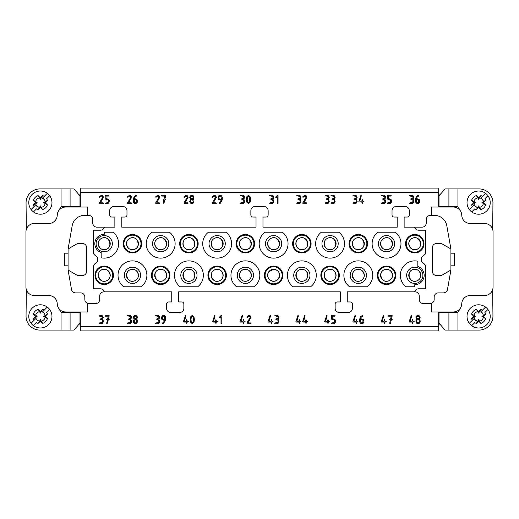 <?xml version="1.0" encoding="UTF-8"?>
<svg xmlns="http://www.w3.org/2000/svg" width="519" height="519" viewBox="0 0 519 519"><rect width="100%" height="100%" fill="white"/><g stroke="black" fill="none" stroke-linecap="round" stroke-linejoin="round"><path stroke-width="0.78" d="M35.817 204.797L34.111 206.497A7.376 7.376 0 0 1 33.359 204.869L35.616 202.611L33.359 200.36A7.376 7.376 0 0 1 38.127 195.592L40.385 197.849L42.636 195.592A7.376 7.376 0 0 1 44.264 196.344L47.3 193.315A11.587 11.587 0 0 1 49.681 195.702L46.652 198.732A7.376 7.376 0 0 1 47.404 200.36L43.674 202.611L47.404 204.869A7.376 7.376 0 0 1 42.636 209.637L40.385 205.907L40.385 207.379L38.127 209.637A7.376 7.376 0 0 1 36.499 208.885L33.469 211.914A11.587 11.587 0 0 1 31.082 209.527L35.817 204.797A5.06 5.06 0 0 0 38.198 207.178M42.636 209.637L40.385 207.379M40.385 205.907L38.127 209.637M33.359 204.869L35.694 203.805A4.833 4.833 0 0 0 39.191 207.302M47.3 193.315A11.587 11.587 0 0 0 31.082 209.527M38.127 195.592L40.385 199.322L42.636 195.592M40.385 199.322L40.385 197.849M39.191 197.927A4.833 4.833 167.2 0 0 35.694 201.424L33.359 200.36M35.616 202.611L37.089 202.611L35.694 201.424M35.694 203.805L37.089 202.611M45.069 201.424A4.833 4.833 0 0 0 41.572 197.927M41.572 207.302A4.833 4.833 0 0 0 45.069 203.805M47.404 200.36L45.147 202.611L47.404 204.869M45.147 202.611L43.674 202.611M44.952 200.431A5.06 5.06 0 0 0 42.564 198.044L44.264 196.344L42.564 198.044M33.469 211.914A11.587 11.587 0 0 0 49.681 195.702M35.817 318.569L34.111 320.268A7.376 7.376 0 0 1 33.359 318.64L35.616 316.389L33.359 314.131A7.376 7.376 0 0 1 38.127 309.363L40.385 311.621L42.636 309.363A7.376 7.376 0 0 1 44.264 310.115L47.3 307.086A11.587 11.587 0 0 1 49.681 309.473L46.652 312.503A7.376 7.376 0 0 1 47.404 314.131L43.674 316.389L47.404 318.64A7.376 7.376 0 0 1 42.636 323.408L40.385 319.678L40.385 321.151L38.127 323.408A7.376 7.376 0 0 1 36.499 322.656L33.469 325.685A11.587 11.587 0 0 1 31.082 323.298L35.817 318.569A5.06 5.06 0 0 0 38.198 320.956M42.636 323.408L40.385 321.151M40.385 319.678L38.127 323.408M33.359 318.64L35.694 317.576A4.833 4.833 0 0 0 39.191 321.073M47.3 307.086A11.587 11.587 0 0 0 31.082 323.298M38.127 309.363L40.385 313.093L42.636 309.363M40.385 313.093L40.385 311.621M39.191 311.698A4.833 4.833 167.2 0 0 35.694 315.195L33.359 314.131M35.616 316.389L37.089 316.389L35.694 315.195M35.694 317.576L37.089 316.389M45.069 315.195A4.833 4.833 0 0 0 41.572 311.698M41.572 321.073A4.833 4.833 0 0 0 45.069 317.576M47.404 314.131L45.147 316.389L47.404 318.64M45.147 316.389L43.674 316.389M44.952 314.203A5.06 5.06 0 0 0 42.564 311.822L44.264 310.115L42.564 311.822M33.469 325.685A11.587 11.587 0 0 0 49.681 309.473M64.823 253.181L64.823 265.819M474.048 318.569L472.348 320.268A7.376 7.376 0 0 1 471.596 318.64L473.853 316.389L471.596 314.131A7.376 7.376 0 0 1 476.364 309.363L478.615 311.621L480.873 309.363A7.376 7.376 0 0 1 482.501 310.115L485.531 307.086A11.587 11.587 0 0 1 487.918 309.473L484.889 312.503A7.376 7.376 0 0 1 485.641 314.131L481.911 316.389L485.641 318.64A7.376 7.376 0 0 1 480.873 323.408L478.615 319.678L478.615 321.151L476.364 323.408A7.376 7.376 0 0 1 474.736 322.656L471.7 325.685A11.587 11.587 0 0 1 469.319 323.298L474.048 318.569A5.06 5.06 0 0 0 476.436 320.956M480.873 323.408L478.615 321.151M478.615 319.678L476.364 323.408M471.596 318.64L473.931 317.576A4.833 4.833 0 0 0 477.428 321.073M485.531 307.086A11.587 11.587 0 0 0 469.319 323.298M476.364 309.363L478.615 313.093L480.873 309.363M478.615 313.093L478.615 311.621M477.428 311.698A4.833 4.833 167.2 0 0 473.931 315.195L471.596 314.131M473.853 316.389L475.326 316.389L473.931 315.195M473.931 317.576L475.326 316.389M483.306 315.195A4.833 4.833 0 0 0 479.809 311.698M479.809 321.073A4.833 4.833 0 0 0 483.306 317.576M485.641 314.131L483.384 316.389L485.641 318.64M483.384 316.389L481.911 316.389M483.183 314.203A5.06 5.06 0 0 0 480.802 311.822L482.501 310.115L480.802 311.822M471.7 325.685A11.587 11.587 0 0 0 487.918 309.473M474.048 204.797L472.348 206.497A7.376 7.376 0 0 1 471.596 204.869L473.853 202.611L471.596 200.36A7.376 7.376 0 0 1 476.364 195.592L478.615 197.849L480.873 195.592A7.376 7.376 0 0 1 482.501 196.344L485.531 193.315A11.587 11.587 0 0 1 487.918 195.702L484.889 198.732A7.376 7.376 0 0 1 485.641 200.36L481.911 202.611L485.641 204.869A7.376 7.376 0 0 1 480.873 209.637L478.615 205.907L478.615 207.379L476.364 209.637A7.376 7.376 0 0 1 474.736 208.885L471.7 211.914A11.587 11.587 0 0 1 469.319 209.527L474.048 204.797A5.06 5.06 0 0 0 476.436 207.178M480.873 209.637L478.615 207.379M478.615 205.907L476.364 209.637M471.596 204.869L473.931 203.805A4.833 4.833 0 0 0 477.428 207.302M485.531 193.315A11.587 11.587 0 0 0 469.319 209.527M476.364 195.592L478.615 199.322L480.873 195.592M478.615 199.322L478.615 197.849M477.428 197.927A4.833 4.833 167.2 0 0 473.931 201.424L471.596 200.36M473.853 202.611L475.326 202.611L473.931 201.424M473.931 203.805L475.326 202.611M483.306 201.424A4.833 4.833 0 0 0 479.809 197.927M479.809 207.302A4.833 4.833 0 0 0 483.306 203.805M485.641 200.36L483.384 202.611L485.641 204.869M483.384 202.611L481.911 202.611M483.183 200.431A5.06 5.06 0 0 0 480.802 198.044L482.501 196.344L480.802 198.044M471.7 211.914A11.587 11.587 0 0 0 487.918 195.702M340.302 291.84L178.698 291.84L178.698 301.954L181.754 301.954A2.108 2.108 0 0 1 183.862 304.063L183.862 308.273A4.217 4.217 0 0 1 179.645 312.49L170.796 312.49A4.217 4.217 0 0 1 166.586 308.273L166.586 304.063A2.108 2.108 0 0 1 168.694 301.954L171.75 301.954L171.75 291.84L104.377 291.84A4.217 4.217 0 0 0 100.323 288.785L93.381 288.785L93.381 265.475A16.011 16.011 0 0 1 97.585 261.693L97.585 257.307A16.011 16.011 0 0 1 93.381 253.525L93.381 230.215L100.323 230.215A4.217 4.217 0 0 0 104.377 227.16L114.861 227.16L114.861 217.046L111.806 217.046A2.108 2.108 0 0 1 109.697 214.937L109.697 210.727A4.217 4.217 0 0 1 113.914 206.51L122.763 206.51A4.217 4.217 0 0 1 126.973 210.727L126.973 214.937A2.108 2.108 0 0 1 124.871 217.046L121.816 217.046L121.816 227.16L256.023 227.16L256.023 217.046L252.967 217.046A2.108 2.108 0 0 1 250.859 214.937L250.859 210.727A4.217 4.217 0 0 1 255.076 206.51L263.924 206.51A4.217 4.217 0 0 1 268.141 210.727L268.141 214.937A2.108 2.108 0 0 1 266.033 217.046L262.977 217.046L262.977 227.16L397.184 227.16L397.184 217.046L394.129 217.046A2.108 2.108 0 0 1 392.027 214.937L392.027 210.727A4.217 4.217 0 0 1 396.237 206.51L405.086 206.51A4.217 4.217 0 0 1 409.303 210.727L409.303 214.937A2.108 2.108 0 0 1 407.194 217.046L404.139 217.046L404.139 227.16L414.623 227.16A4.217 4.217 0 0 0 418.677 230.215L425.619 230.215L425.619 253.525A16.011 16.011 0 0 1 421.415 257.307L421.415 261.693A16.011 16.011 0 0 1 425.619 265.475L425.619 288.785L418.677 288.785A4.217 4.217 0 0 0 414.623 291.84L347.25 291.84L347.25 301.954L350.306 301.954A2.108 2.108 0 0 1 352.414 304.063L352.414 308.273A4.217 4.217 0 0 1 348.204 312.49L339.355 312.49A4.217 4.217 0 0 1 335.138 308.273L335.138 304.063A2.108 2.108 0 0 1 337.246 301.954L340.302 301.954L340.302 291.84M406.033 286.786L414.778 286.786L414.778 284.678A9.374 9.374 0 0 0 417.834 266.435L417.834 261.2A14.435 14.435 0 0 0 406.033 286.786M236.638 286.786A14.435 14.435 0 0 1 234.731 265.566A14.435 14.435 0 0 1 256.036 265.566A14.435 14.435 0 0 1 254.128 286.786L236.638 286.786M282.362 232.214L264.872 232.214A14.435 14.435 0 0 0 262.964 253.434A14.435 14.435 0 0 0 284.269 253.434A14.435 14.435 0 0 0 282.362 232.214M180.177 286.786A14.435 14.435 0 0 1 178.264 265.566A14.435 14.435 0 0 1 199.568 265.566A14.435 14.435 0 0 1 197.661 286.786L180.177 286.786M104.222 232.214L112.967 232.214A14.435 14.435 0 0 1 101.166 257.8L101.166 252.565A9.374 9.374 0 0 1 104.222 234.322L104.222 232.214M395.776 275.304A9.232 9.232 0 0 1 381.932 283.296A9.232 9.232 0 0 1 381.932 267.304A9.232 9.232 0 0 1 395.776 275.304M339.316 275.304A9.232 9.232 0 0 1 325.465 283.296A9.232 9.232 0 0 1 325.465 267.304A9.232 9.232 0 0 1 339.316 275.304M282.849 275.304A9.232 9.232 0 0 1 268.998 283.296A9.232 9.232 0 0 1 268.998 267.304A9.232 9.232 0 0 1 282.849 275.304M226.388 275.304A9.232 9.232 0 0 1 212.537 283.296A9.232 9.232 0 0 1 212.537 267.304A9.232 9.232 0 0 1 226.388 275.304M169.921 275.304A9.232 9.232 0 0 1 156.07 283.296A9.232 9.232 0 0 1 156.07 267.304A9.232 9.232 0 0 1 169.921 275.304M113.453 275.304A9.232 9.232 0 0 1 99.603 283.296A9.232 9.232 0 0 1 99.603 267.304A9.232 9.232 0 0 1 113.453 275.304M141.687 243.696A9.232 9.232 0 0 1 127.836 251.696A9.232 9.232 0 0 1 127.836 235.704A9.232 9.232 0 0 1 141.687 243.696M198.154 243.696A9.232 9.232 0 0 1 184.303 251.696A9.232 9.232 0 0 1 184.303 235.704A9.232 9.232 0 0 1 198.154 243.696M254.615 243.696A9.232 9.232 0 0 1 240.764 251.696A9.232 9.232 0 0 1 240.764 235.704A9.232 9.232 0 0 1 254.615 243.696M311.082 243.696A9.232 9.232 0 0 1 297.231 251.696A9.232 9.232 0 0 1 297.231 235.704A9.232 9.232 0 0 1 311.082 243.696M367.549 243.696A9.232 9.232 0 0 1 353.699 251.696A9.232 9.232 0 0 1 353.699 235.704A9.232 9.232 0 0 1 367.549 243.696M424.01 243.696A9.232 9.232 0 0 1 410.159 251.696A9.232 9.232 0 0 1 410.159 235.704A9.232 9.232 0 0 1 424.01 243.696M169.428 232.214L151.944 232.214A14.435 14.435 0 0 0 150.036 253.434A14.435 14.435 0 0 0 171.341 253.434A14.435 14.435 0 0 0 169.428 232.214M123.71 286.786A14.435 14.435 0 0 1 121.803 265.566A14.435 14.435 0 0 1 143.108 265.566A14.435 14.435 0 0 1 141.194 286.786L123.71 286.786M225.895 232.214L208.411 232.214A14.435 14.435 0 0 0 206.497 253.434A14.435 14.435 0 0 0 227.802 253.434A14.435 14.435 0 0 0 225.895 232.214M293.105 286.786A14.435 14.435 0 0 1 291.198 265.566A14.435 14.435 0 0 1 312.503 265.566A14.435 14.435 0 0 1 310.589 286.786L293.105 286.786M338.823 232.214L321.339 232.214A14.435 14.435 0 0 0 319.432 253.434A14.435 14.435 0 0 0 340.736 253.434A14.435 14.435 0 0 0 338.823 232.214M395.29 232.214L377.806 232.214A14.435 14.435 0 0 0 375.892 253.434A14.435 14.435 0 0 0 397.197 253.434A14.435 14.435 0 0 0 395.29 232.214M349.572 286.786A14.435 14.435 0 0 1 347.659 265.566A14.435 14.435 0 0 1 368.964 265.566A14.435 14.435 0 0 1 367.056 286.786L349.572 286.786M422.888 275.304A8.109 8.109 0 0 1 410.724 282.33A8.109 8.109 0 0 1 410.724 268.278A8.109 8.109 0 0 1 422.888 275.304M420.786 275.304A6.007 6.007 0 0 0 411.775 270.101A6.007 6.007 0 0 0 411.775 280.5A6.007 6.007 0 0 0 420.786 275.304M350.202 275.304A8.109 8.109 0 0 1 358.311 267.188A8.109 8.109 0 0 1 366.427 275.304A8.109 8.109 0 0 1 358.311 283.413A8.109 8.109 0 0 1 350.202 275.304M364.319 275.304A6.007 6.007 0 0 0 355.314 270.101A6.007 6.007 0 0 0 355.314 280.5A6.007 6.007 0 0 0 364.319 275.304A6.007 6.007 0 0 1 355.314 280.5A6.007 6.007 0 0 1 355.314 270.101A6.007 6.007 0 0 1 364.319 275.304M394.661 243.696A8.109 8.109 0 0 1 382.49 250.722A8.109 8.109 0 0 1 382.49 236.67A8.109 8.109 0 0 1 394.661 243.696M392.552 243.696A6.007 6.007 0 0 0 383.541 238.5A6.007 6.007 0 0 0 383.541 248.899A6.007 6.007 0 0 0 392.552 243.696A6.007 6.007 0 0 0 383.541 238.5A6.007 6.007 0 0 0 383.541 248.899A6.007 6.007 0 0 0 392.552 243.696M338.193 243.696A8.109 8.109 0 0 1 326.023 250.722A8.109 8.109 0 0 1 326.023 236.67A8.109 8.109 0 0 1 338.193 243.696M336.085 243.696A6.007 6.007 0 0 0 327.08 238.5A6.007 6.007 0 0 0 327.08 248.899A6.007 6.007 0 0 0 336.085 243.696A6.007 6.007 0 0 0 327.08 238.5A6.007 6.007 0 0 0 327.08 248.899A6.007 6.007 0 0 0 336.085 243.696M237.274 275.304A8.109 8.109 0 0 1 249.438 268.278A8.109 8.109 0 0 1 249.438 282.33A8.109 8.109 0 0 1 237.274 275.304M239.382 275.304A6.007 6.007 0 0 0 245.383 281.304A6.007 6.007 0 0 0 251.391 275.304A6.007 6.007 0 0 0 245.383 269.296A6.007 6.007 0 0 0 239.382 275.304M281.726 243.696A8.109 8.109 0 0 1 269.562 250.722A8.109 8.109 0 0 1 269.562 236.67A8.109 8.109 0 0 1 281.726 243.696M279.618 243.696A6.007 6.007 0 0 0 270.613 238.5A6.007 6.007 0 0 0 270.613 248.899A6.007 6.007 0 0 0 279.618 243.696M293.735 275.304A8.109 8.109 0 0 1 305.905 268.278A8.109 8.109 0 0 1 305.905 282.33A8.109 8.109 0 0 1 293.735 275.304M295.843 275.304A6.007 6.007 0 0 0 301.85 281.304A6.007 6.007 0 0 0 307.851 275.304A6.007 6.007 0 0 0 301.85 269.296A6.007 6.007 0 0 0 295.843 275.304M307.851 275.304A6.007 6.007 0 0 1 298.847 280.5A6.007 6.007 0 0 1 298.847 270.101A6.007 6.007 0 0 1 307.851 275.304M225.265 243.696A8.109 8.109 0 0 1 213.095 250.722A8.109 8.109 0 0 1 213.095 236.67A8.109 8.109 0 0 1 225.265 243.696M223.157 243.696A6.007 6.007 0 0 0 214.146 238.5A6.007 6.007 0 0 0 214.146 248.899A6.007 6.007 0 0 0 223.157 243.696A6.007 6.007 0 0 0 214.146 238.5A6.007 6.007 0 0 0 214.146 248.899A6.007 6.007 0 0 0 223.157 243.696M180.807 275.304A8.109 8.109 0 0 1 192.977 268.278A8.109 8.109 0 0 1 192.977 282.33A8.109 8.109 0 0 1 180.807 275.304M182.915 275.304A6.007 6.007 0 0 0 188.916 281.304A6.007 6.007 0 0 0 194.923 275.304A6.007 6.007 0 0 0 188.916 269.296A6.007 6.007 0 0 0 182.915 275.304M194.923 275.304A6.007 6.007 0 0 1 185.919 280.5A6.007 6.007 0 0 1 185.919 270.101A6.007 6.007 0 0 1 194.923 275.304M124.339 275.304A8.109 8.109 0 0 1 136.51 268.278A8.109 8.109 0 0 1 136.51 282.33A8.109 8.109 0 0 1 124.339 275.304M126.448 275.304A6.007 6.007 0 0 0 132.455 281.304A6.007 6.007 0 0 0 138.456 275.304A6.007 6.007 0 0 0 132.455 269.296A6.007 6.007 0 0 0 126.448 275.304M168.798 243.696A8.109 8.109 0 0 1 156.628 250.722A8.109 8.109 0 0 1 156.628 236.67A8.109 8.109 0 0 1 168.798 243.696M166.69 243.696A6.007 6.007 0 0 0 157.685 238.5A6.007 6.007 0 0 0 157.685 248.899A6.007 6.007 0 0 0 166.69 243.696A6.007 6.007 0 0 0 157.685 238.5A6.007 6.007 0 0 0 157.685 248.899A6.007 6.007 0 0 0 166.69 243.696M96.112 243.696A8.109 8.109 0 0 1 108.276 236.67A8.109 8.109 0 0 1 108.276 250.722A8.109 8.109 0 0 1 96.112 243.696M98.214 243.696A6.007 6.007 0 0 0 104.222 249.704A6.007 6.007 0 0 0 110.229 243.696A6.007 6.007 0 0 0 104.222 237.696A6.007 6.007 0 0 0 98.214 243.696M110.229 243.696A6.007 6.007 0 0 0 101.218 238.5A6.007 6.007 0 0 0 101.218 248.899A6.007 6.007 0 0 0 110.229 243.696M406.247 243.696A8.531 8.531 0 0 0 414.778 252.234A8.531 8.531 0 0 0 423.309 243.696A8.531 8.531 0 0 0 414.778 235.165A8.531 8.531 0 0 0 406.247 243.696M408.771 243.696A6.007 6.007 0 0 0 417.782 248.899A6.007 6.007 0 0 0 417.782 238.5A6.007 6.007 0 0 0 408.771 243.696A6.007 6.007 0 0 1 417.782 238.5A6.007 6.007 0 0 1 417.782 248.899A6.007 6.007 0 0 1 408.771 243.696M378.014 275.304A8.531 8.531 0 0 0 386.545 283.835A8.531 8.531 0 0 0 395.082 275.304A8.531 8.531 0 0 0 386.545 266.766A8.531 8.531 0 0 0 378.014 275.304M380.544 275.304A6.007 6.007 0 0 0 389.548 280.5A6.007 6.007 0 0 0 389.548 270.101A6.007 6.007 0 0 0 380.544 275.304A6.007 6.007 0 0 1 389.548 270.101A6.007 6.007 0 0 1 389.548 280.5A6.007 6.007 0 0 1 380.544 275.304M349.78 243.696A8.531 8.531 0 0 0 358.311 252.234A8.531 8.531 0 0 0 366.849 243.696A8.531 8.531 0 0 0 358.311 235.165A8.531 8.531 0 0 0 349.78 243.696M352.31 243.696A6.007 6.007 0 0 0 361.315 248.899A6.007 6.007 0 0 0 361.315 238.5A6.007 6.007 0 0 0 352.31 243.696A6.007 6.007 0 0 1 361.315 238.5A6.007 6.007 0 0 1 361.315 248.899A6.007 6.007 0 0 1 352.31 243.696M321.546 275.304A8.531 8.531 0 0 0 330.084 283.835A8.531 8.531 0 0 0 338.615 275.304A8.531 8.531 0 0 0 330.084 266.766A8.531 8.531 0 0 0 321.546 275.304M324.077 275.304A6.007 6.007 0 0 0 333.081 280.5A6.007 6.007 0 0 0 333.081 270.101A6.007 6.007 0 0 0 324.077 275.304A6.007 6.007 0 0 1 333.081 270.101A6.007 6.007 0 0 1 333.081 280.5A6.007 6.007 0 0 1 324.077 275.304M293.313 243.696A8.531 8.531 0 0 0 301.85 252.234A8.531 8.531 0 0 0 310.381 243.696A8.531 8.531 0 0 0 301.85 235.165A8.531 8.531 0 0 0 293.313 243.696M295.843 243.696A6.007 6.007 0 0 0 304.854 248.899A6.007 6.007 0 0 0 304.854 238.5A6.007 6.007 0 0 0 295.843 243.696A6.007 6.007 0 0 1 304.854 238.5A6.007 6.007 0 0 1 304.854 248.899A6.007 6.007 0 0 1 295.843 243.696M265.086 275.304A8.531 8.531 0 0 0 273.617 283.835A8.531 8.531 0 0 0 282.148 275.304A8.531 8.531 0 0 0 273.617 266.766A8.531 8.531 0 0 0 265.086 275.304M267.609 275.304A6.007 6.007 0 0 0 276.621 280.5A6.007 6.007 0 0 0 276.621 270.101A6.007 6.007 0 0 0 267.609 275.304A6.007 6.007 0 0 1 276.621 270.101A6.007 6.007 0 0 1 276.621 280.5A6.007 6.007 0 0 1 267.609 275.304M236.852 243.696A8.531 8.531 0 0 0 245.383 252.234A8.531 8.531 0 0 0 253.914 243.696A8.531 8.531 0 0 0 245.383 235.165A8.531 8.531 0 0 0 236.852 243.696M239.382 243.696A6.007 6.007 0 0 0 248.387 248.899A6.007 6.007 0 0 0 248.387 238.5A6.007 6.007 0 0 0 239.382 243.696A6.007 6.007 0 0 1 248.387 238.5A6.007 6.007 0 0 1 248.387 248.899A6.007 6.007 0 0 1 239.382 243.696M208.619 275.304A8.531 8.531 0 0 0 217.15 283.835A8.531 8.531 0 0 0 225.687 275.304A8.531 8.531 0 0 0 217.15 266.766A8.531 8.531 0 0 0 208.619 275.304M211.149 275.304A6.007 6.007 0 0 0 220.153 280.5A6.007 6.007 0 0 0 220.153 270.101A6.007 6.007 0 0 0 211.149 275.304A6.007 6.007 0 0 1 220.153 270.101A6.007 6.007 0 0 1 220.153 280.5A6.007 6.007 0 0 1 211.149 275.304M180.385 243.696A8.531 8.531 0 0 0 188.916 252.234A8.531 8.531 0 0 0 197.454 243.696A8.531 8.531 0 0 0 188.916 235.165A8.531 8.531 0 0 0 180.385 243.696M182.915 243.696A6.007 6.007 0 0 0 191.92 248.899A6.007 6.007 0 0 0 191.92 238.5A6.007 6.007 0 0 0 182.915 243.696A6.007 6.007 0 0 1 191.92 238.5A6.007 6.007 0 0 1 191.92 248.899A6.007 6.007 0 0 1 182.915 243.696M152.151 275.304A8.531 8.531 0 0 0 160.689 283.835A8.531 8.531 0 0 0 169.22 275.304A8.531 8.531 0 0 0 160.689 266.766A8.531 8.531 0 0 0 152.151 275.304M154.681 275.304A6.007 6.007 0 0 0 163.686 280.5A6.007 6.007 0 0 0 163.686 270.101A6.007 6.007 0 0 0 154.681 275.304A6.007 6.007 0 0 1 163.686 270.101A6.007 6.007 0 0 1 163.686 280.5A6.007 6.007 0 0 1 154.681 275.304M123.918 243.696A8.531 8.531 0 0 0 132.455 252.234A8.531 8.531 0 0 0 140.986 243.696A8.531 8.531 0 0 0 132.455 235.165A8.531 8.531 0 0 0 123.918 243.696M126.448 243.696A6.007 6.007 0 0 0 135.459 248.899A6.007 6.007 0 0 0 135.459 238.5A6.007 6.007 0 0 0 126.448 243.696A6.007 6.007 0 0 1 135.459 238.5A6.007 6.007 0 0 1 135.459 248.899A6.007 6.007 0 0 1 126.448 243.696M95.691 275.304A8.531 8.531 0 0 0 104.222 283.835A8.531 8.531 0 0 0 112.753 275.304A8.531 8.531 0 0 0 104.222 266.766A8.531 8.531 0 0 0 95.691 275.304M98.214 275.304A6.007 6.007 0 0 0 107.225 280.5A6.007 6.007 0 0 0 107.225 270.101A6.007 6.007 0 0 0 98.214 275.304A6.007 6.007 0 0 1 107.225 270.101A6.007 6.007 0 0 1 107.225 280.5A6.007 6.007 0 0 1 98.214 275.304M432.372 247.595L432.372 271.405M432.372 247.699A4.217 4.217 0 0 1 436.583 243.489L441.422 243.489L450.914 248.964L446.827 225.804A12.644 12.644 0 0 0 434.377 215.359L430.478 215.359A4.217 4.217 0 0 0 426.261 219.576L426.261 222.943A4.217 4.217 0 0 1 422.044 227.16L414.623 227.16M414.623 291.84L415.096 291.84A4.217 4.217 0 0 1 419.307 296.057L419.307 299.424A4.217 4.217 0 0 0 423.523 303.641L429.946 303.641A4.217 4.217 0 0 0 434.163 299.424L434.163 297.108A4.217 4.217 0 0 1 438.373 292.891L443.343 292.891A4.217 4.217 0 0 0 447.495 289.414L450.914 270.036L441.422 275.511L436.583 275.511A4.217 4.217 0 0 1 432.372 271.301M450.914 248.964L450.914 270.036M431.425 303.375L431.425 311.964L453.34 311.964A8.427 8.427 0 0 0 461.767 303.745A8.427 8.427 0 0 1 470.188 295.525L484.623 295.525A8.427 8.427 0 0 0 493.05 287.098L493.05 231.902A8.427 8.427 0 0 0 484.623 223.475L470.188 223.475A8.427 8.427 0 0 1 461.767 215.255A8.427 8.427 0 0 0 453.34 207.036L431.425 207.036L431.425 215.359M444.381 206.406L444.381 207.036M438.691 194.813L439.865 194.885M74.619 206.406L74.619 207.036M79.135 194.885L80.309 194.813M80.309 192.29L80.309 188.079L438.691 188.079L438.691 192.29L80.309 192.29L80.309 207.036M438.691 192.29L438.691 207.036M74.619 311.964L74.619 312.594M80.309 324.187L79.135 324.116M444.381 311.964L444.381 312.594M439.865 324.116L438.691 324.187M80.309 330.921L80.309 326.711L438.691 326.711L438.691 330.921L80.309 330.921M80.309 311.964L80.309 326.711M438.691 311.964L438.691 326.711M87.575 215.359L87.575 207.036L65.66 207.036A8.427 8.427 0 0 0 57.233 215.255A8.427 8.427 0 0 1 48.812 223.475L34.377 223.475A8.427 8.427 0 0 0 25.95 231.902L25.95 287.098A8.427 8.427 0 0 0 34.377 295.525L48.812 295.525A8.427 8.427 0 0 1 57.233 303.745A8.427 8.427 0 0 0 65.66 311.964L87.575 311.964L87.575 303.375M104.377 291.84L103.904 291.84A4.217 4.217 0 0 0 99.693 296.057L99.693 299.424A4.217 4.217 0 0 1 95.477 303.641L89.054 303.641A4.217 4.217 0 0 1 84.837 299.424L84.837 297.108A4.217 4.217 0 0 0 80.627 292.891L75.657 292.891A4.217 4.217 0 0 1 71.505 289.414L68.086 270.036L77.578 275.511L82.417 275.511A4.217 4.217 0 0 0 86.628 271.301L86.628 247.595M104.377 227.16L96.956 227.16A4.217 4.217 0 0 1 92.739 222.943L92.739 219.576A4.217 4.217 0 0 0 88.522 215.359L84.623 215.359A12.644 12.644 0 0 0 72.173 225.804L68.086 248.964L77.578 243.489L82.417 243.489A4.217 4.217 0 0 1 86.628 247.699M68.086 270.036L68.086 248.964M101.192 323.759L99.505 323.759L99.084 323.337L102.087 322.552L102.457 320.813L102.081 319.918L99.927 319.127L102.087 318.335L102.457 317.44L102.081 316.545L99.505 316.175L99.084 315.753L99.505 315.331L102.684 315.954L103.3 317.44L102.457 319.127L103.3 320.813L102.678 323.142L99.505 323.759L99.084 323.337L99.505 322.915L102.087 322.552L102.457 320.813L102.081 319.918L99.927 319.127L102.087 318.335L102.457 317.44L102.081 316.545L99.084 315.753L99.505 315.331L101.192 315.331L102.684 315.954L103.3 317.44L102.457 319.127L103.3 321.657L102.678 323.142L101.192 323.759M416.562 323.142L415.946 320.813L416.789 319.127L415.946 317.44L416.562 315.948L418.055 315.331L419.54 315.948L420.156 317.44L419.313 319.127L420.079 320.255L420.156 321.657L419.54 323.142L418.055 323.759L416.562 323.142L415.946 321.657L416.789 319.127L415.946 317.44L416.562 315.948L418.055 315.331L419.54 315.948L420.156 317.44L419.313 319.127L420.079 320.255L420.156 321.657L419.54 323.142L418.055 323.759L416.562 323.142M106.674 323.246L107.407 319.97L106.667 319.548L107.589 319.127L108.244 316.175L105.402 316.175L104.981 315.753L105.402 315.331L108.776 315.331L109.198 315.74L108.776 315.331L109.198 315.792L108.458 319.127L109.198 319.548L108.263 319.97L107.096 323.759L106.667 323.292L107.407 319.97L106.667 319.548L107.589 319.127L108.244 316.175L105.402 316.175L104.981 315.753L105.402 315.331L108.776 315.331M409.621 322.072L409.212 321.54L411.308 315.331L411.71 315.876L410.179 321.235L412.151 321.235L412.573 319.548L412.994 321.235L414.259 321.657L412.994 322.072L412.573 323.759L412.151 322.072L409.621 322.072L409.199 321.657L411.308 315.331L411.71 315.876L410.179 321.235L412.151 321.235L412.573 319.548L412.994 321.235L414.259 321.657L412.994 322.072L412.573 323.759L412.151 322.072L409.621 322.072M417.153 319.918L416.789 320.813L417.153 322.552L418.055 322.915L418.95 322.552L419.313 320.813L418.943 319.918L418.055 319.548L417.153 319.918L416.789 320.813L417.153 322.552L418.055 322.915L418.95 322.552L419.313 321.657L418.943 319.918L418.055 319.548L417.153 319.918M417.153 316.545L416.789 317.44L417.153 318.335L418.055 318.705L418.95 318.335L419.313 317.44L418.943 316.545L418.055 316.175L417.153 316.545L416.789 317.44L417.153 318.335L418.055 318.705L418.95 318.335L419.313 317.44L418.943 316.545L418.055 316.175L417.153 316.545M416.134 203.059L415.524 201.573L415.524 199.03L416.472 196.526L418.47 195.241L418.684 196.026L417.042 197.149L416.394 198.608L419.131 199.225L419.735 201.56L419.118 203.052L417.633 203.669L416.134 203.059L415.524 201.573L415.524 199.03L416.472 196.526L418.087 195.332L418.891 195.663L417.042 197.149L416.394 198.608L419.131 199.225L419.735 201.56L419.118 203.052L417.633 203.669L416.134 203.059M411.729 203.669L410.042 203.669L409.621 203.247L412.631 202.455L412.994 200.717L412.624 199.821L410.464 199.03L412.631 198.245L412.994 197.343L412.624 196.454L410.042 196.085L409.621 195.663L410.042 195.241L413.221 195.858L413.838 197.343L412.994 199.03L413.838 200.717L413.215 203.052L410.042 203.669L409.621 203.247L410.042 202.825L412.631 202.455L412.994 200.717L412.624 199.821L410.464 199.03L412.631 198.245L412.994 197.343L412.624 196.454L409.621 195.663L410.042 195.241L411.729 195.241L413.221 195.858L413.838 197.343L412.994 199.03L413.838 201.56L413.215 203.052L411.729 203.669M99.687 203.669L99.33 203.007L102.632 197.343L102.262 196.454L101.367 196.085L99.687 197.343L99.265 196.928L101.367 195.241L102.859 195.858L103.476 197.343L100.439 202.825L103.054 202.825L103.476 203.247L103.054 203.669L99.687 203.669L99.265 203.247L102.632 197.343L102.262 196.454L101.367 196.085L99.687 197.343L99.265 196.928L101.367 195.241L102.859 195.858L103.476 197.343L100.439 202.825L103.054 202.825L103.476 203.247L103.054 203.669L99.687 203.669M107.271 203.669L105.584 203.669L105.162 203.247L108.166 202.455L108.536 201.56L108.16 199.821L105.162 199.03L105.162 195.663L105.584 195.241L108.536 195.241L108.958 195.663L108.536 196.085L106.006 196.085L106.006 198.608L108.763 199.231L109.379 200.717L108.756 203.052L107.271 203.669L105.584 203.669L105.162 203.247L108.166 202.455L108.536 200.717L108.16 199.821L105.162 199.03L105.162 195.663L105.584 195.241L108.536 195.241L108.958 195.663L108.536 196.085L106.006 196.085L106.006 198.608L108.763 199.231L109.379 200.717L108.756 203.052L107.271 203.669M417.633 199.452L416.368 199.452L416.368 201.56L416.731 202.455L417.633 202.825L418.528 202.455L418.891 200.717L418.522 199.821L416.368 199.452L416.368 201.56L416.731 202.455L417.633 202.825L418.528 202.455L418.891 201.56L418.522 199.821L417.633 199.452M62.715 312.594L79.991 312.594L79.991 323.129L73.958 330.084L61.073 330.084L61.073 312.101L62.715 312.594L61.08 312.101A2.952 2.952 0 0 1 59.769 309.558M26.339 289.628L26.054 316.175A13.903 13.903 0 0 0 39.963 330.084L61.073 330.084M70.091 330.084L70.091 312.594L65.173 312.594M59.769 209.442A2.952 2.952 0 0 1 61.08 206.899L62.715 206.406L61.08 206.899L61.073 188.916L39.963 188.916A13.903 13.903 0 0 0 26.054 202.825L26.339 229.372M61.073 188.916L73.958 188.916L79.991 195.871L79.991 206.406L62.715 206.406M70.091 206.406L70.091 188.916L69.04 188.916M68.086 265.819L64.401 265.819L64.401 253.181L68.086 253.181M456.285 206.406L439.009 206.406L439.009 195.871L445.043 188.916L457.927 188.916L457.927 206.899L456.285 206.406L457.92 206.899A2.952 2.952 0 0 1 459.231 209.442M492.661 229.372L492.946 202.825A13.903 13.903 0 0 0 479.037 188.916L457.927 188.916M448.909 188.916L448.909 206.406L453.827 206.406M459.231 309.558A2.952 2.952 0 0 1 457.92 312.101L456.285 312.594L457.92 312.101L457.927 330.084L479.037 330.084A13.903 13.903 0 0 0 492.946 316.175L492.661 289.628M457.927 330.084L445.043 330.084L439.009 323.129L439.009 312.594L456.285 312.594M448.909 312.594L448.909 330.084L449.96 330.084M450.914 253.181L454.599 253.181L454.599 265.819L450.914 265.819M109.185 315.844L108.458 319.127L109.198 319.548L108.263 319.97L107.096 323.759M127.817 322.915L130.399 322.552L130.769 321.657L130.399 319.918L128.238 319.127L130.399 318.335L130.769 317.44L130.399 316.545L127.395 315.753L127.817 315.331L129.503 315.331L130.996 315.954L131.612 317.44L130.769 319.127L131.612 321.657L130.989 323.142L129.503 323.759L127.817 323.759L127.395 323.337L127.817 322.915M127.466 203.007L130.769 197.343L130.399 196.454L129.503 196.085L127.817 197.343L127.395 196.928L129.503 195.241L130.996 195.858L131.612 197.343L128.569 202.825L131.19 202.825L131.612 203.247L131.19 203.669L127.817 203.669L127.466 203.007M133.299 321.657L134.136 319.127L133.299 317.44L133.908 315.948L135.401 315.331L136.893 315.948L137.509 317.44L136.666 319.127L137.431 320.255L137.509 321.657L136.893 323.142L135.401 323.759L133.908 323.142L133.299 321.657M133.299 201.573L133.299 199.03L134.246 196.526L136.244 195.241L136.458 196.026L134.817 197.149L134.168 198.608L136.906 199.225L137.509 201.56L136.893 203.052L135.401 203.669L133.908 203.059L133.299 201.573M134.136 320.813L134.505 322.552L135.401 322.915L136.302 322.552L136.666 320.813L136.296 319.918L135.401 319.548L134.505 319.918L134.136 320.813M134.136 199.452L134.505 202.455L135.401 202.825L136.302 202.455L136.666 200.717L136.296 199.821L134.136 199.452M155.953 322.915L158.535 322.552L158.898 321.657L158.529 319.918L156.375 319.127L158.535 318.335L158.898 317.44L158.529 316.545L155.531 315.753L155.953 315.331L157.633 315.331L159.125 315.954L159.742 317.44L158.898 319.127L159.742 321.657L159.125 323.142L157.633 323.759L155.953 323.759L155.531 323.337L155.953 322.915M155.596 203.007L158.898 197.343L158.529 196.454L157.633 196.085L155.953 197.343L155.531 196.928L157.633 195.241L159.125 195.858L159.742 197.343L156.706 202.825L159.32 202.825L159.742 203.247L159.32 203.669L155.953 203.669L155.596 203.007M161.428 318.283L162.045 315.948L163.537 315.331L165.029 315.941L165.645 317.427L165.645 319.97L163.641 323.356L162.694 323.759L162.479 322.974L163.251 322.623L164.77 320.392L162.045 319.775L161.428 318.283M163.122 203.15L163.848 199.873L163.115 199.452L164.036 199.03L164.692 196.085L161.85 196.085L161.428 195.663L161.85 195.241L165.224 195.241L165.645 195.65M165.632 195.747L164.906 199.03L165.645 199.452L164.711 199.873L163.946 203.331L163.543 203.669L163.115 203.247M162.272 317.44L162.635 319.179L164.802 319.548L164.426 316.545L163.537 316.175L162.642 316.545L162.272 317.44M183.434 321.54L185.53 315.331L185.932 315.876L184.394 321.235L186.373 321.235L186.795 319.548L187.21 321.235L188.475 321.657L187.21 322.072L186.795 323.759L186.373 322.072L183.843 322.072L183.434 321.54M183.914 203.007L187.21 197.343L186.84 196.454L185.951 196.085L184.264 197.343L183.843 196.928L185.951 195.241L187.443 195.858L188.053 197.343L185.017 202.825L187.631 202.825L188.053 203.247L187.631 203.669L184.264 203.669L183.914 203.007M189.74 201.56L190.583 199.03L189.74 197.343L190.356 195.858L191.848 195.241L193.34 195.858L193.957 197.343L193.113 199.03L193.879 200.159L193.957 201.56L193.34 203.052L191.848 203.669L190.356 203.052L189.74 201.56M190.583 200.717L190.953 202.455L191.848 202.825L192.744 202.455L193.113 201.56L192.744 199.821L191.848 199.452L190.953 199.821L190.583 200.717M212.226 203.007L215.528 197.343L215.151 196.454L214.263 196.085L212.576 197.343L212.154 196.928L214.263 195.241L215.755 195.858L216.371 197.343L213.328 202.825L215.949 202.825L216.371 203.247L215.949 203.669L212.576 203.669L212.226 203.007M212.589 321.54L214.684 315.331L215.087 315.876L213.556 321.235L215.528 321.235L215.949 319.548L216.371 321.235L217.63 321.657L216.371 322.072L215.949 323.759L215.528 322.072L212.998 322.072L212.589 321.54M218.051 198.187L218.668 195.858L220.16 195.241L221.652 195.851L222.268 197.337L222.268 199.873L220.27 203.266L219.316 203.669L219.109 202.884L219.874 202.527L221.392 200.295L218.668 199.679L218.051 198.187M218.895 197.343L219.265 199.088L221.425 199.452L221.055 196.454L220.16 196.085L219.265 196.454L218.895 197.343M219.44 317.148L221.088 315.5L221.847 315.753L221.847 323.337L221.425 323.759L221.003 323.337L221.003 316.772L219.738 317.862L219.44 317.148M240.057 321.54L242.152 315.331L242.555 315.876L241.024 321.235L242.996 321.235L243.417 319.548L243.839 321.235L245.104 321.657L243.839 322.072L243.417 323.759L242.996 322.072L240.466 322.072L240.057 321.54M240.887 202.825L243.469 202.455L243.839 201.56L243.469 199.821L241.309 199.03L243.469 198.245L243.839 197.343L243.469 196.454L240.466 195.663L240.887 195.241L242.574 195.241L244.066 195.858L244.683 197.343L243.839 199.03L244.683 201.56L244.06 203.052L242.574 203.669L240.887 203.669L240.466 203.247L240.887 202.825M246.856 323.097L250.158 317.44L249.788 316.545L248.893 316.175L247.206 317.44L246.785 317.018L248.893 315.331L250.385 315.948L251.001 317.44L247.965 322.915L250.58 322.915L251.001 323.337L250.58 323.759L247.206 323.759L246.856 323.097M268.012 321.54L270.107 315.331L270.509 315.876L268.978 321.235L270.95 321.235L271.372 319.548L271.794 321.235L273.052 321.657L271.794 322.072L271.372 323.759L270.95 322.072L268.42 322.072L268.012 321.54M270.042 202.825L272.624 202.455L272.994 201.56L272.624 199.821L270.464 199.03L272.624 198.245L272.994 197.343L272.624 196.454L269.621 195.663L270.042 195.241L271.729 195.241L273.221 195.858L273.837 197.343L272.994 199.03L273.837 201.56L273.215 203.052L271.729 203.669L270.042 203.669L269.621 203.247L270.042 202.825M275.161 322.915L277.743 322.552L278.113 321.657L277.743 319.918L275.583 319.127L277.743 318.335L278.113 317.44L277.743 316.545L274.739 315.753L275.161 315.331L276.848 315.331L278.34 315.954L278.956 317.44L278.113 319.127L278.956 321.657L278.333 323.142L276.848 323.759L275.161 323.759L274.739 323.337L275.161 322.915M275.641 197.051L277.289 195.404L278.048 195.663L278.048 203.247L277.626 203.669L277.204 203.247L277.204 196.675L275.939 197.765L275.641 197.051M295.901 321.54L297.997 315.331L298.399 315.876L296.868 321.235L298.84 321.235L299.262 319.548L299.684 321.235L300.949 321.657L299.684 322.072L299.262 323.759L298.84 322.072L296.31 322.072L295.901 321.54M297.153 202.825L299.735 202.455L300.105 201.56L299.735 199.821L297.575 199.03L299.735 198.245L300.105 197.343L299.735 196.454L296.732 195.663L297.153 195.241L298.84 195.241L300.332 195.858L300.949 197.343L300.105 199.03L300.949 201.56L300.326 203.052L298.84 203.669L297.153 203.669L296.732 203.247L297.153 202.825M302.642 321.54L304.737 315.331L305.14 315.876L303.609 321.235L305.581 321.235L306.002 319.548L306.424 321.235L307.689 321.657L306.424 322.072L306.002 323.759L305.581 322.072L303.051 322.072L302.642 321.54M302.7 203.007L306.002 197.343L305.633 196.454L304.737 196.085L303.051 197.343L302.629 196.928L304.737 195.241L306.229 195.858L306.846 197.343L303.81 202.825L306.424 202.825L306.846 203.247L306.424 203.669L303.051 203.669L302.7 203.007M324.635 321.54L326.73 315.331L327.132 315.876L325.601 321.235L327.573 321.235L327.995 319.548L328.417 321.235L329.682 321.657L328.417 322.072L327.995 323.759L327.573 322.072L325.043 322.072L324.635 321.54M325.465 202.825L328.047 202.455L328.417 201.56L328.047 199.821L325.887 199.03L328.047 198.245L328.417 197.343L328.047 196.454L325.043 195.663L325.465 195.241L327.152 195.241L328.644 195.858L329.26 197.343L328.417 199.03L329.26 201.56L328.637 203.052L327.152 203.669L325.465 203.669L325.043 203.247L325.465 202.825M331.369 202.825L333.951 202.455L334.314 201.56L333.944 199.821L331.79 199.03L333.951 198.245L334.314 197.343L333.944 196.454L330.947 195.663L331.369 195.241L333.049 195.241L334.541 195.858L335.157 197.343L334.314 199.03L335.157 201.56L334.541 203.052L333.049 203.669L331.369 203.669L330.947 203.247L331.369 202.825M331.79 322.915L334.372 322.552L334.736 320.813L334.366 319.918L331.369 319.127L331.369 315.753L331.79 315.331L334.736 315.331L335.157 315.753L334.736 316.175L332.205 316.175L332.205 318.705L334.963 319.321L335.579 321.657L334.963 323.142L333.47 323.759L331.79 323.759L331.369 323.337L331.79 322.915M352.946 321.54L355.041 315.331L355.444 315.876L353.913 321.235L355.885 321.235L356.306 319.548L356.728 321.235L357.993 321.657L356.728 322.072L356.306 323.759L355.885 322.072L353.355 322.072L352.946 321.54M353.355 202.825L355.943 202.455L356.306 201.56L355.937 199.821L353.776 199.03L355.943 198.245L356.306 197.343L355.937 196.454L352.933 195.663L353.355 195.241L355.041 195.241L356.534 195.858L357.15 197.343L356.306 199.03L357.15 201.56L356.527 203.052L355.041 203.669L353.355 203.669L352.933 203.247L353.355 202.825M358.85 201.443L360.945 195.241L361.347 195.78L359.81 201.138L361.782 201.138L362.204 199.452L362.625 201.138L363.89 201.56L362.625 201.982L362.204 203.669L361.782 201.982L359.258 201.982L358.85 201.443M359.68 321.663L359.68 319.127L360.627 316.616L362.625 315.331L362.839 316.116L361.198 317.239L360.549 318.705L363.287 319.315L363.89 321.657L363.274 323.149L361.782 323.759L360.29 323.149L359.68 321.663M360.523 319.548L360.887 322.552L361.782 322.915L362.684 322.546L363.047 320.813L362.677 319.912L360.523 319.548M381.257 321.54L383.353 315.331L383.755 315.876L382.224 321.235L384.196 321.235L384.618 319.548L385.04 321.235L386.305 321.657L385.04 322.072L384.618 323.759L384.196 322.072L381.673 322.072L381.257 321.54M381.913 202.825L384.495 202.455L384.864 201.56L384.488 199.821L382.334 199.03L384.495 198.245L384.864 197.343L384.488 196.454L381.491 195.663L381.913 195.241L383.599 195.241L385.092 195.858L385.701 197.343L384.864 199.03L385.701 201.56L385.085 203.052L383.599 203.669L381.913 203.669L381.491 203.247L381.913 202.825M387.81 202.825L390.392 202.455L390.762 200.717L390.392 199.821L387.388 199.03L387.388 195.663L387.81 195.241L390.762 195.241L391.183 195.663L390.762 196.085L388.231 196.085L388.231 198.608L390.989 199.231L391.605 201.56L390.982 203.052L389.497 203.669L387.81 203.669L387.388 203.247L387.81 202.825M389.685 323.246L390.411 319.97L389.678 319.548L390.593 319.127L391.255 316.175L388.413 316.175L387.991 315.753L388.413 315.331L391.78 315.331L392.202 315.74M392.195 315.844L391.462 319.127L392.202 319.548L391.274 319.97L390.509 323.428L390.106 323.759L389.678 323.337M134.136 317.44L134.505 318.335L135.401 318.705L136.302 318.335L136.666 317.44L136.296 316.545L135.401 316.175L134.505 316.545L134.136 317.44M190.531 322.156L190.162 319.548L190.531 316.934L192.27 315.331L194.002 316.94L194.378 319.548L194.002 322.15L192.27 323.759L190.531 322.156M190.583 197.343L190.953 198.245L191.848 198.608L192.744 198.245L193.113 197.343L192.744 196.454L191.848 196.085L190.953 196.448L190.583 197.343M191.005 319.548L191.226 321.521L192.27 322.915L193.308 321.521L193.308 317.576L192.27 316.175L191.232 317.583L191.005 319.548M246.739 202.066L246.363 199.452L246.739 196.844L248.471 195.241L250.21 196.85L250.58 199.452L250.21 202.06L248.471 203.669L246.739 202.066M247.206 199.452L247.433 201.424L248.471 202.825L249.516 201.424L249.516 197.48L248.471 196.085L247.44 197.486L247.206 199.452M104.222 269.387C94.49 269.283 98.591 285.262 107.07 280.487C112.74 277.697 109.515 268.667 104.222 269.387M132.455 249.613C142.187 249.717 138.086 233.738 129.607 238.513C123.937 241.303 127.161 250.333 132.455 249.613M330.084 269.387C320.47 269.387 324.278 285.022 332.763 280.571C338.492 278.002 335.676 268.784 330.084 269.387M188.916 249.613C198.654 249.717 194.547 233.738 186.068 238.513C180.404 241.303 183.629 250.333 188.916 249.613M217.15 249.613C226.92 249.665 222.664 233.848 214.464 238.429C208.742 240.998 211.557 250.216 217.15 249.613M160.689 269.387C151.074 269.387 154.883 285.022 163.368 280.571C169.097 278.002 166.281 268.784 160.689 269.387M217.15 269.387C207.496 269.439 211.46 284.918 219.667 280.656C225.447 278.301 223.047 268.9 217.15 269.387M386.545 249.613C396.276 249.717 392.176 233.738 383.697 238.513C378.027 241.303 381.257 250.333 386.545 249.613M273.617 249.613C283.348 249.717 279.248 233.738 270.769 238.513C265.319 241.004 267.979 250.197 273.617 249.613M358.311 269.387C348.703 269.387 352.505 285.022 360.997 280.571C366.725 278.002 363.91 268.784 358.311 269.387M132.455 269.387C122.841 269.387 126.649 285.022 135.141 280.571C140.863 278.002 138.048 268.784 132.455 269.387M245.383 249.613C255.114 249.717 251.014 233.738 242.535 238.513C237.313 240.719 239.408 250.054 245.383 249.613M104.222 249.613C113.953 249.717 109.853 233.738 101.374 238.513C95.704 241.303 98.928 250.333 104.222 249.613M386.545 269.387C376.93 269.387 380.738 285.022 389.231 280.571C394.959 278.002 392.143 268.784 386.545 269.387M414.778 249.613C424.51 249.717 420.409 233.738 411.93 238.513C406.26 241.303 409.485 250.333 414.778 249.613M245.383 269.387C236.392 269.134 238.759 284.12 247.563 280.798C253.544 278.82 251.676 269.024 245.383 269.387M358.311 249.613C368.042 249.717 363.942 233.738 355.463 238.513C349.8 241.303 353.024 250.333 358.311 249.613M301.85 249.613C311.621 249.665 307.365 233.848 299.165 238.429C293.436 240.998 296.252 250.216 301.85 249.613M301.85 269.387C292.197 269.439 296.161 284.918 304.368 280.656C310.148 278.301 307.741 268.9 301.85 269.387M414.778 269.387C405.047 269.283 409.147 285.262 417.626 280.487C423.296 277.697 420.072 268.667 414.778 269.387M188.916 269.387C179.308 269.387 183.116 285.022 191.602 280.571C197.33 278.002 194.515 268.784 188.916 269.387M160.689 249.613C170.42 249.717 166.314 233.738 157.834 238.513C152.171 241.303 155.395 250.333 160.689 249.613M273.617 269.387L269.063 271.534C267.181 274.201 267.266 276.809 269.303 279.352C272.696 281.973 275.732 281.785 278.398 278.781C281.447 271.768 276.737 269.627 273.617 269.387M330.084 249.613C339.815 249.717 335.709 233.738 327.23 238.513C321.786 241.004 324.446 250.197 330.084 249.613"/></g></svg>
